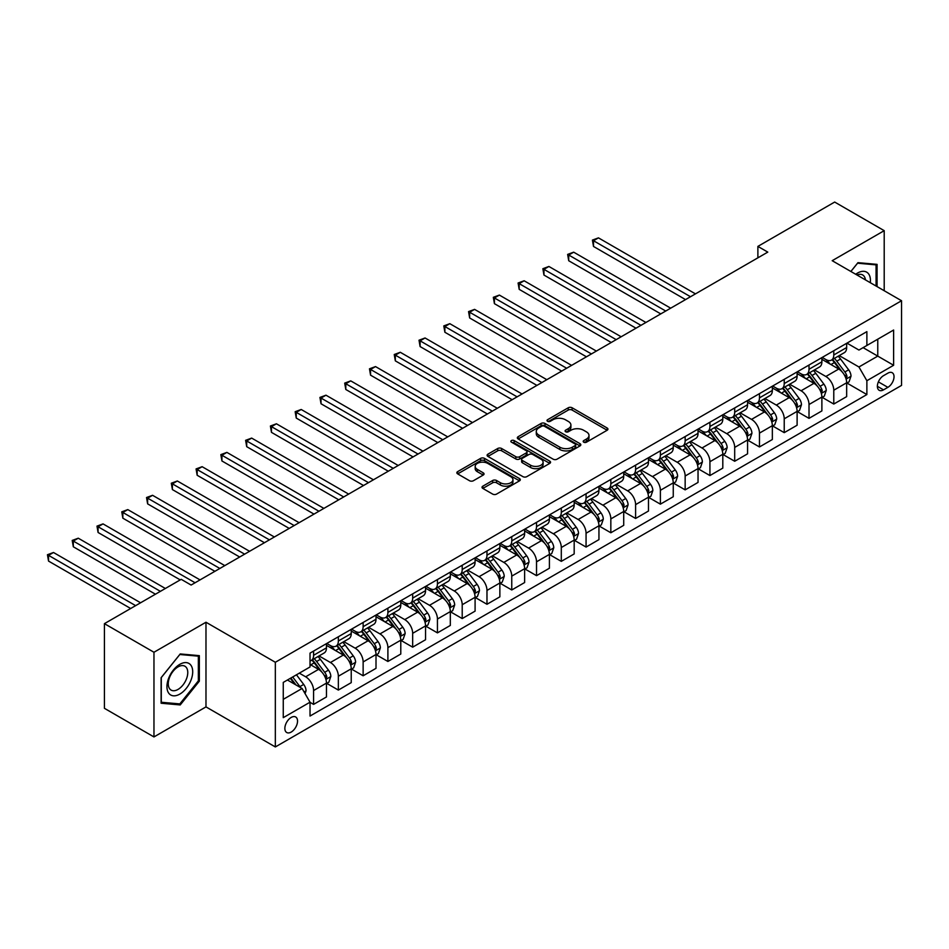 <?xml version="1.0" encoding="UTF-8"?>
<svg xmlns="http://www.w3.org/2000/svg" width="949" height="949" viewBox="0 0 949 949"><rect width="100%" height="100%" fill="white"/><g stroke="black" fill="none" stroke-linecap="round" stroke-linejoin="round"><path stroke-width="1.42" d="M583.742 442.187A1.922 1.115 0 0 0 586.47 442.187L607.135 430.253A2.752 1.59 0 0 0 607.941 429.126A2.752 1.59 0 0 0 607.135 427.999L572.128 407.785A2.752 1.59 0 0 0 568.237 407.785L547.561 419.719A1.922 1.115 0 0 0 547.004 420.514A1.922 1.115 0 0 0 547.561 421.297A1.922 1.115 0 0 0 550.29 421.297L552.959 419.755A8.802 5.077 0 0 1 565.414 419.755L568.332 421.439A8.802 5.077 0 0 1 570.907 425.033A8.802 5.077 0 0 1 568.332 428.628L565.651 430.17A1.922 1.115 0 0 0 565.094 430.953A1.922 1.115 0 0 0 565.651 431.736A1.922 1.115 0 0 0 568.38 431.736L571.049 430.194A8.802 5.077 0 0 1 583.505 430.194L586.423 431.878A8.802 5.077 0 0 1 588.997 435.472A8.802 5.077 0 0 1 586.423 439.067L583.742 440.609A1.922 1.115 0 0 0 583.184 441.392A1.922 1.115 0 0 0 583.742 442.187L583.742 440.609M291.201 732.07A8.968 5.172 120 0 0 297.049 724.17A8.968 5.172 120 0 0 295.685 716.981A8.968 5.172 120 0 0 291.201 717.42A8.968 5.172 120 0 0 285.341 725.321A8.968 5.172 120 0 0 286.717 732.509A8.968 5.172 120 0 0 291.201 732.07M482.839 486.173A2.752 1.59 0 0 0 482.033 487.3A2.752 1.59 0 0 0 482.839 488.427L492.661 494.097A2.752 1.59 0 0 0 496.552 494.097L519.506 480.846A2.752 1.59 0 0 0 520.313 479.719A2.752 1.59 0 0 0 519.506 478.593L484.5 458.379A2.752 1.59 0 0 0 480.609 458.379L457.655 471.629A2.752 1.59 0 0 0 456.849 472.756A2.752 1.59 0 0 0 457.655 473.883L469.518 480.728A2.752 1.59 0 0 0 473.409 480.728L483.231 475.058A2.752 1.59 0 0 0 484.037 473.931A2.752 1.59 0 0 0 483.231 472.816L477.347 469.411A7.355 4.247 0 0 1 475.188 466.41A7.355 4.247 0 0 1 479.731 462.483A7.355 4.247 0 0 1 487.75 463.409L510.799 476.718A7.355 4.247 0 0 1 512.958 479.719A7.355 4.247 0 0 1 508.415 483.646A7.355 4.247 0 0 1 500.396 482.721L496.552 480.502A2.752 1.59 0 0 0 492.661 480.502L482.839 486.173L482.839 488.427L492.661 482.792L492.661 480.502M205.98 622.236L153.963 652.26L104.426 623.659L104.426 708.322L153.963 736.934L205.98 706.898L275.34 746.946L275.34 662.272L205.98 622.236L205.98 706.898M884.207 290.726L884.207 230.666L832.19 260.69L901.55 300.738L275.34 662.272M884.207 230.666L834.669 202.054L757.883 246.396L757.883 257.831M104.426 623.659L181.212 579.329L191.117 585.047L767.788 252.114L757.883 246.396M553.16 459.174A2.752 1.59 0 0 0 557.051 459.174L580.005 445.911A2.752 1.59 0 0 0 580.812 444.796A2.752 1.59 0 0 0 580.005 443.669L544.987 423.456A2.752 1.59 0 0 0 541.096 423.456L518.142 436.706A2.752 1.59 0 0 0 517.335 437.833A2.752 1.59 0 0 0 518.142 438.96L553.16 459.174M512.199 442.602A1.922 1.115 0 0 1 514.156 442.875L514.156 440.585L549.756 461.131A2.752 1.59 0 0 1 550.562 462.258A2.752 1.59 0 0 1 549.756 463.385L526.802 476.635A2.752 1.59 0 0 1 522.911 476.635L487.905 456.422L487.905 454.168A2.752 1.59 0 0 0 487.098 455.295A2.752 1.59 0 0 0 487.905 456.422M487.905 454.168L497.727 448.497A2.752 1.59 0 0 1 501.618 448.497L515.817 456.694A2.752 1.59 0 0 0 519.696 456.694L526.221 452.934A2.752 1.59 0 0 0 527.027 451.807A2.752 1.59 0 0 0 526.221 450.692L511.44 442.151A1.922 1.115 0 0 1 510.87 441.368A1.922 1.115 0 0 1 512.057 440.336A1.922 1.115 0 0 1 514.156 440.585M887.873 373.159L883.519 375.674A8.683 5.018 120 0 0 877.837 383.337A8.683 5.018 120 0 0 879.177 390.3A8.683 5.018 120 0 0 883.519 389.861L887.873 387.346A8.683 5.018 120 0 0 893.555 379.695A8.683 5.018 120 0 0 892.226 372.732A8.683 5.018 120 0 0 887.873 373.159M275.34 746.946L901.55 385.401L901.55 300.738M846.959 343.123L858.94 350.051L866.876 345.472L866.876 331.628L310.026 653.126L310.026 666.969L283.265 682.414L283.265 717.658L310.026 702.201L310.026 716.044L866.876 394.559L866.876 380.715L858.94 366.978L839.236 355.602M866.876 345.472L893.626 330.027L893.626 365.27L866.876 380.715M153.963 652.26L153.963 736.934M863.104 347.642L877.766 356.112L877.766 339.184L893.626 330.027M858.94 366.978L877.766 356.112L893.626 365.27M283.265 699.342L302.09 688.476L287.428 680.006M310.026 702.319L313.585 704.383L313.585 690.54A11.21 6.477 -120 0 0 305.661 676.803L299.315 673.149M313.585 704.383L326.468 696.946L326.468 683.102A11.21 6.477 -120 0 0 318.544 669.365L310.026 664.454M326.764 683.387L338.354 690.077L338.354 676.234A11.21 6.477 -120 0 0 330.43 662.509L319.054 655.937M338.354 690.077L351.237 682.639L351.237 668.796A11.21 6.477 -120 0 0 343.313 655.071L326.468 645.344M351.533 669.081L363.135 675.783L363.135 661.939A11.21 6.477 -120 0 0 355.199 648.203L343.823 641.631M363.135 675.783L376.006 668.345L376.006 654.502A11.21 6.477 -120 0 0 368.082 640.765L351.237 631.038M376.302 654.786L387.904 661.477L387.904 647.633A11.21 6.477 -120 0 0 379.98 633.908L368.592 627.336M387.904 661.477L400.786 654.039L400.786 640.195A11.21 6.477 -120 0 0 392.85 626.47L376.006 616.743M401.083 640.48L412.673 647.171L412.673 633.327A11.21 6.477 -120 0 0 404.748 619.602L393.361 613.03M412.673 647.171L425.555 639.733L425.555 625.889A11.21 6.477 -120 0 0 417.631 612.164L400.786 602.437M425.852 626.186L437.442 632.876L437.442 619.033A11.21 6.477 -120 0 0 429.517 605.296L418.129 598.724M437.442 632.876L450.324 625.438L450.324 611.595A11.21 6.477 -120 0 0 442.4 597.858L425.555 588.143M450.621 611.88L462.21 618.57L462.21 604.727A11.21 6.477 -120 0 0 454.286 591.002L442.91 584.43M462.21 618.57L475.093 611.132L475.093 597.289A11.21 6.477 -120 0 0 467.169 583.564L450.324 573.837M475.39 597.573L486.979 604.276L486.979 590.432A11.21 6.477 -120 0 0 479.055 576.695L467.679 570.124M486.979 604.276L499.862 596.838L499.862 582.994A11.21 6.477 -120 0 0 491.938 569.258L475.093 559.53M500.159 583.279L511.76 589.97L511.76 576.126A11.21 6.477 -120 0 0 503.824 562.401L492.448 555.829M511.76 589.97L524.631 582.532L524.631 568.688A11.21 6.477 -120 0 0 516.707 554.963L499.862 545.236M524.939 568.973L536.529 575.663L536.529 561.82A11.21 6.477 -120 0 0 528.605 548.095L517.217 541.523M536.529 575.663L549.412 568.226L549.412 554.382A11.21 6.477 -120 0 0 541.476 540.657L524.631 530.93M549.708 554.679L561.298 561.369L561.298 547.526A11.21 6.477 -120 0 0 553.374 533.789L541.986 527.217M561.298 561.369L574.181 553.931L574.181 540.088A11.21 6.477 -120 0 0 566.256 526.351L549.412 516.636M574.477 540.372L586.067 547.063L586.067 533.219A11.21 6.477 -120 0 0 578.143 519.494L566.755 512.923M586.067 547.063L598.949 539.625L598.949 525.782A11.21 6.477 -120 0 0 591.025 512.057L574.181 502.329M599.246 526.066L610.836 532.769L610.836 518.925A11.21 6.477 -120 0 0 602.912 505.188L591.535 498.616M610.836 532.769L623.718 525.331L623.718 511.487A11.21 6.477 -120 0 0 615.794 497.751L598.949 488.035M624.015 511.772L635.605 518.462L635.605 504.619A11.21 6.477 -120 0 0 627.68 490.894L616.304 484.322M635.605 518.462L648.487 511.025L648.487 497.181A11.21 6.477 -120 0 0 640.563 483.456L623.718 473.729M648.784 497.466L660.385 504.156L660.385 490.313A11.21 6.477 -120 0 0 652.449 476.588L641.073 470.016M660.385 504.156L673.256 496.73L673.256 482.875A11.21 6.477 -120 0 0 665.332 469.15L648.487 459.423M673.565 483.171L685.154 489.862L685.154 476.018A11.21 6.477 -120 0 0 677.23 462.282L665.842 455.722M685.154 489.862L698.037 482.424L698.037 468.581A11.21 6.477 -120 0 0 690.101 454.856L673.256 445.128M698.334 468.865L709.923 475.556L709.923 461.712A11.21 6.477 -120 0 0 701.999 447.987L690.611 441.415M709.923 475.556L722.806 468.118L722.806 454.274A11.21 6.477 -120 0 0 714.882 440.55L698.037 430.822M723.102 454.559L734.692 461.261L734.692 447.418A11.21 6.477 -120 0 0 726.768 433.681L715.38 427.109M734.692 461.261L747.575 453.824L747.575 439.98A11.21 6.477 -120 0 0 739.651 426.243L722.806 416.528M747.871 440.265L759.461 446.955L759.461 433.112A11.21 6.477 -120 0 0 751.537 419.387L740.161 412.815M759.461 446.955L772.344 439.517L772.344 425.674A11.21 6.477 -120 0 0 764.419 411.949L747.575 402.222M772.64 425.959L784.23 432.649L784.23 418.806A11.21 6.477 -120 0 0 776.306 405.081L764.93 398.509M784.23 432.649L797.113 425.223L797.113 411.38A11.21 6.477 -120 0 0 789.188 397.643L772.344 387.916M797.409 411.664L809.011 418.355L809.011 404.511A11.21 6.477 -120 0 0 801.075 390.774L789.698 384.215M809.011 418.355L821.881 410.917L821.881 397.073A11.21 6.477 -120 0 0 813.957 383.349L797.113 373.621M822.19 397.358L833.78 404.049L833.78 390.205A11.21 6.477 -120 0 0 825.855 376.48L814.467 369.908M833.78 404.049L846.662 396.611L846.662 382.767A11.21 6.477 -120 0 0 838.726 369.042L821.881 359.315M822.178 357.429L825.855 359.541A11.21 6.477 -120 0 0 831.454 360.098A11.21 6.477 -120 0 0 833.78 354.973L833.78 350.739M797.409 371.735L801.075 373.847A11.21 6.477 -120 0 0 806.686 374.404A11.21 6.477 -120 0 0 809.011 369.268L809.011 365.033M772.64 386.029L776.306 388.153A11.21 6.477 -120 0 0 781.917 388.699A11.21 6.477 -120 0 0 784.23 383.574L784.23 379.339M747.871 400.336L751.537 402.447A11.21 6.477 -120 0 0 757.148 403.005A11.21 6.477 -120 0 0 759.461 397.868L759.461 393.645M723.102 414.63L726.768 416.753A11.21 6.477 -120 0 0 732.367 417.311A11.21 6.477 -120 0 0 734.692 412.174L734.692 407.94M698.334 428.936L701.999 431.048A11.21 6.477 -120 0 0 707.598 431.605A11.21 6.477 -120 0 0 709.923 426.481L709.923 422.246M673.553 443.242L677.23 445.354A11.21 6.477 -120 0 0 682.829 445.911A11.21 6.477 -120 0 0 685.154 440.775L685.154 436.54M648.784 457.537L652.449 459.66A11.21 6.477 -120 0 0 658.06 460.206A11.21 6.477 -120 0 0 660.385 455.081L660.385 450.846M624.015 471.843L627.68 473.954A11.21 6.477 -120 0 0 633.291 474.512A11.21 6.477 -120 0 0 635.605 469.375L635.605 465.152M599.246 486.137L602.912 488.261A11.21 6.477 -120 0 0 608.523 488.818A11.21 6.477 -120 0 0 610.836 483.682L610.836 479.447M574.477 500.443L578.143 502.555A11.21 6.477 -120 0 0 583.742 503.112A11.21 6.477 -120 0 0 586.067 497.988L586.067 493.753M549.708 514.749L553.374 516.861A11.21 6.477 -120 0 0 558.973 517.419A11.21 6.477 -120 0 0 561.298 512.282L561.298 508.047M524.927 529.044L528.605 531.167A11.21 6.477 -120 0 0 534.204 531.713A11.21 6.477 -120 0 0 536.529 526.588L536.529 522.353M500.159 543.35L503.824 545.461A11.21 6.477 -120 0 0 509.435 546.019A11.21 6.477 -120 0 0 511.76 540.883L511.76 536.648M475.39 557.644L479.055 559.768A11.21 6.477 -120 0 0 484.666 560.325A11.21 6.477 -120 0 0 486.979 555.189L486.979 550.954M450.621 571.95L454.286 574.062A11.21 6.477 -120 0 0 459.897 574.62A11.21 6.477 -120 0 0 462.21 569.495L462.21 565.26M425.852 586.245L429.517 588.368A11.21 6.477 -120 0 0 435.117 588.926A11.21 6.477 -120 0 0 437.442 583.789L437.442 579.554M401.083 600.551L404.748 602.674A11.21 6.477 -120 0 0 410.348 603.22A11.21 6.477 -120 0 0 412.673 598.095L412.673 593.86M376.302 614.857L379.98 616.969A11.21 6.477 -120 0 0 385.579 617.526A11.21 6.477 -120 0 0 387.904 612.39L387.904 608.155M351.533 629.151L355.199 631.275A11.21 6.477 -120 0 0 360.81 631.82A11.21 6.477 -120 0 0 363.135 626.696L363.135 622.461M326.764 643.458L330.43 645.569A11.21 6.477 -120 0 0 336.041 646.127A11.21 6.477 -120 0 0 338.354 640.99L338.354 636.767M846.959 383.052L866.876 394.559M831.454 360.098L844.337 352.66A11.21 6.477 -120 0 0 846.662 347.536L846.662 343.301M806.686 374.404L819.568 366.966A11.21 6.477 -120 0 0 821.881 361.83L821.881 357.595M781.917 388.699L794.799 381.273A11.21 6.477 -120 0 0 797.113 376.136L797.113 371.901M757.148 403.005L770.019 395.567A11.21 6.477 -120 0 0 772.344 390.442L772.344 386.207M732.367 417.311L745.25 409.873A11.21 6.477 -120 0 0 747.575 404.737L747.575 400.502M707.598 431.605L720.481 424.167A11.21 6.477 -120 0 0 722.806 419.043L722.806 414.808M682.829 445.911L695.712 438.474A11.21 6.477 -120 0 0 698.037 433.337L698.037 429.102M658.06 460.206L670.943 452.768A11.21 6.477 -120 0 0 673.256 447.643L673.256 443.408M633.291 474.512L646.174 467.074A11.21 6.477 -120 0 0 648.487 461.938L648.487 457.715M608.523 488.818L621.393 481.38A11.21 6.477 -120 0 0 623.718 476.244L623.718 472.009M583.742 503.112L596.624 495.675A11.21 6.477 -120 0 0 598.949 490.55L598.949 486.315M558.973 517.419L571.856 509.981A11.21 6.477 -120 0 0 574.181 504.844L574.181 500.609M534.204 531.713L547.087 524.275A11.21 6.477 -120 0 0 549.412 519.15L549.412 514.916M509.435 546.019L522.318 538.581A11.21 6.477 -120 0 0 524.631 533.445L524.631 529.222M484.666 560.325L497.549 552.887A11.21 6.477 -120 0 0 499.862 547.751L499.862 543.516M459.897 574.62L472.768 567.182A11.21 6.477 -120 0 0 475.093 562.057L475.093 557.822M435.117 588.926L447.999 581.488A11.21 6.477 -120 0 0 450.324 576.351L450.324 572.117M410.348 603.22L423.23 595.782A11.21 6.477 -120 0 0 425.555 590.658L425.555 586.423M385.579 617.526L398.461 610.088A11.21 6.477 -120 0 0 400.786 604.952L400.786 600.729M360.81 631.82L373.692 624.395A11.21 6.477 -120 0 0 376.006 619.258L376.006 615.023M336.041 646.127L348.924 638.689A11.21 6.477 -120 0 0 351.237 633.564L351.237 629.329M310.026 660.884A11.21 6.477 -120 0 0 311.272 660.433L324.143 652.995A11.21 6.477 -120 0 0 326.468 647.859L326.468 643.624M311.272 660.433A11.21 6.477 -120 0 0 313.585 655.296L313.585 651.061M302.09 688.476L310.026 702.201M877.078 286.61L877.078 264.368L857.955 262.659L850.862 271.473M161.105 703.233L180.227 704.941L199.349 681.145L199.349 655.652L180.227 653.944L161.105 677.728L161.105 703.233M198.353 680.575L199.349 681.145M178.198 703.767L180.227 704.941M584.513 442.459L586.423 441.356A8.802 5.077 0 0 0 588.997 437.762L588.997 435.472M570.907 425.033L570.907 427.323A8.802 5.077 0 0 1 568.332 430.905L566.423 432.009M607.135 427.999L607.135 430.253L572.128 410.075A2.752 1.59 0 0 0 568.237 410.075L548.332 421.57M579.969 445.935L544.987 425.745A2.752 1.59 0 0 0 541.096 425.745L518.178 438.972L518.142 436.706M575.141 445.579A1.922 1.115 0 0 0 575.699 444.796A1.922 1.115 0 0 0 575.141 444.013L544.406 426.267A1.922 1.115 0 0 0 541.677 426.267L538.866 427.892A8.802 5.077 0 0 0 536.28 431.487A8.802 5.077 0 0 0 538.866 435.081L559.874 447.204A8.802 5.077 0 0 0 572.318 447.204L575.141 445.579L575.141 447.869A1.922 1.115 0 0 0 575.699 447.086L575.699 444.796M536.28 431.487L536.28 433.776A8.802 5.077 0 0 0 538.866 437.37L538.866 435.081M575.141 447.869L572.318 449.494A8.802 5.077 0 0 1 559.874 449.494L538.866 437.37M487.94 456.433L497.727 450.787L497.727 448.497M527.027 451.807L527.027 454.097A2.752 1.59 0 0 1 526.221 455.223L519.696 458.984A2.752 1.59 0 0 1 515.817 458.984L501.618 450.787A2.752 1.59 0 0 0 497.727 450.787M514.156 442.875L549.72 463.397M530.55 465.2A7.355 4.247 0 0 0 538.569 466.125A7.355 4.247 0 0 0 543.113 462.199A7.355 4.247 0 0 0 540.954 459.197L532.828 454.512A2.752 1.59 0 0 0 528.937 454.512L522.424 458.272A2.752 1.59 0 0 0 521.618 459.399A2.752 1.59 0 0 0 522.424 460.514L530.55 465.2L530.55 467.489A7.355 4.247 0 0 0 538.569 468.415A7.355 4.247 0 0 0 543.113 464.488L543.113 462.199M521.618 459.399L521.618 461.677A2.752 1.59 0 0 0 522.424 462.804L522.424 460.514M530.55 467.489L522.424 462.804M512.958 479.719L512.958 482.009A7.355 4.247 0 0 1 508.415 485.935A7.355 4.247 0 0 1 500.396 485.01L496.552 482.792A2.752 1.59 0 0 0 492.661 482.792M475.188 466.41L475.188 468.699A7.355 4.247 0 0 0 477.347 471.7L477.347 469.411M483.195 475.081L477.347 471.7M519.471 480.858L484.5 460.668A2.752 1.59 0 0 0 480.609 460.668L457.691 473.907M846.662 383.23L849.035 381.854L851.016 376.136A7.426 4.282 -120 0 0 848.643 369.813L840.553 359.007A21.436 12.373 -120 0 0 838.216 356.195M830.161 364.096A21.436 12.373 -120 0 0 825.772 359.493M845.986 378.675L847.006 376.456A7.426 4.282 -120 0 0 844.883 371.984L836.781 361.178A21.436 12.373 -120 0 0 834.444 358.378M832.451 359.529A17.794 10.273 60 0 1 835.369 362.85L842.226 371.996M695.451 293.87L598.451 237.867L593.505 240.726L593.505 246.455L685.546 299.599M832.071 359.742A21.436 12.373 60 0 1 834.408 362.554L839.794 369.73M593.505 246.455L592.413 240.097L690.504 296.729M592.413 240.097L598.451 237.867M821.881 397.536L824.266 396.16L826.247 390.442A7.426 4.282 -120 0 0 823.874 384.108L815.784 373.301A21.436 12.373 -120 0 0 813.435 370.501M805.381 378.39A21.436 12.373 -120 0 0 800.992 373.799M821.205 392.981L822.237 390.751A7.426 4.282 -120 0 0 820.114 386.29L812.012 375.472A21.436 12.373 -120 0 0 809.675 372.672M807.682 373.823A17.794 10.273 60 0 1 810.6 377.144L817.457 386.29M670.682 308.176L573.682 252.173L568.724 255.032L568.724 260.75L660.777 313.894M807.291 374.048A21.436 12.373 60 0 1 809.639 376.848L815.013 384.037M568.724 260.75L567.644 254.403L665.735 311.035M567.644 254.403L573.682 252.173M797.113 411.83L799.497 410.454L801.478 404.737A7.426 4.282 -120 0 0 799.105 398.414L791.003 387.607A21.436 12.373 -120 0 0 788.666 384.808M780.612 392.696A21.436 12.373 -120 0 0 776.223 388.105M796.436 407.287L797.468 405.057A7.426 4.282 -120 0 0 795.345 400.585L787.243 389.778A21.436 12.373 -120 0 0 784.906 386.978M782.913 388.129A17.794 10.273 60 0 1 785.831 391.451L792.676 400.597M645.913 322.482L548.913 266.467L543.955 269.338L543.955 275.056L636.008 328.2M782.522 388.355A21.436 12.373 60 0 1 784.87 391.154L790.244 398.343M543.955 275.056L542.864 268.709L640.955 325.341M542.864 268.709L548.913 266.467M772.344 426.137L774.728 424.761L776.709 419.043A7.426 4.282 -120 0 0 774.337 412.72L766.234 401.901A21.436 12.373 -120 0 0 763.898 399.102M755.843 406.991A21.436 12.373 -120 0 0 751.454 402.4M771.667 421.581L772.7 419.351A7.426 4.282 -120 0 0 770.564 414.891L762.474 404.084A21.436 12.373 -120 0 0 760.137 401.285M758.132 402.435A17.794 10.273 60 0 1 761.062 405.757L767.907 414.903M621.144 336.776L524.145 280.774L519.186 283.632L519.186 289.35L611.239 342.494M757.753 402.649A21.436 12.373 60 0 1 760.09 405.448L765.475 412.637M519.186 289.35L518.095 283.004L616.186 339.635M518.095 283.004L524.145 280.774M747.575 440.431L749.947 439.067L751.928 433.337A7.426 4.282 -120 0 0 749.568 427.014L741.466 416.208A21.436 12.373 -120 0 0 739.129 413.408M731.074 421.297A21.436 12.373 -120 0 0 726.685 416.706M746.899 435.888L747.919 433.657A7.426 4.282 -120 0 0 745.795 429.185L737.705 418.379A21.436 12.373 -120 0 0 735.356 415.579M733.363 416.73A17.794 10.273 60 0 1 736.294 420.051L743.138 429.197M596.375 351.083L499.376 295.08L494.417 297.939L494.417 303.656L586.458 356.8M732.984 416.955A21.436 12.373 60 0 1 735.321 419.755L740.706 426.943M494.417 303.656L493.326 297.31L591.417 353.941M493.326 297.31L499.376 295.08M870.304 282.695A18.221 10.522 120 0 0 868.715 274.047A18.221 10.522 120 0 0 855.713 274.273M865.429 279.884A13.796 7.96 120 0 0 864.195 276.373A13.796 7.96 120 0 0 862.641 274.937A13.796 7.96 120 0 0 856.971 275.008M857.516 263.193L876.081 264.878L876.081 286.04M874.859 264.166L876.081 264.878M850.897 271.497L857.552 263.217M179.824 664.336A18.221 10.522 120 0 0 166.941 686.649A18.221 10.522 120 0 0 179.824 694.087A18.221 10.522 120 0 0 192.706 671.773A18.221 10.522 120 0 0 179.824 664.336M178.021 666.91A13.796 7.96 120 0 0 169.005 679.057A13.796 7.96 120 0 0 171.128 690.113A13.796 7.96 120 0 0 178.021 689.425A13.796 7.96 120 0 0 187.024 677.278A13.796 7.96 120 0 0 184.913 666.222A13.796 7.96 120 0 0 178.021 666.91M198.353 680.86L179.824 703.909L161.294 702.26L161.294 677.55L179.824 654.502L198.353 656.162L198.353 680.86M197.131 655.451L198.353 656.162M722.806 454.737L725.178 453.361L727.159 447.643A7.426 4.282 -120 0 0 724.787 441.321L716.697 430.514A21.436 12.373 -120 0 0 714.36 427.702M706.305 435.603A21.436 12.373 -120 0 0 701.916 431M722.13 450.182L723.15 447.964A7.426 4.282 -120 0 0 721.026 443.491L712.924 432.685A21.436 12.373 -120 0 0 710.587 429.885M708.595 431.036A17.794 10.273 60 0 1 711.513 434.357L718.369 443.503M571.606 365.377L474.595 309.374L469.648 312.233L469.648 317.962L561.689 371.106M708.215 431.249A21.436 12.373 60 0 1 710.552 434.061L715.937 441.238M469.648 317.962L468.557 311.604L566.648 368.236M468.557 311.604L474.595 309.374M698.037 469.031L700.409 467.667L702.39 461.938A7.426 4.282 -120 0 0 700.018 455.615L691.928 444.808A21.436 12.373 -120 0 0 689.579 442.009M681.536 449.897A21.436 12.373 -120 0 0 677.147 445.306M697.361 464.488L698.381 462.258A7.426 4.282 -120 0 0 696.258 457.798L688.155 446.979A21.436 12.373 -120 0 0 685.819 444.179M683.826 445.33A17.794 10.273 60 0 1 686.744 448.652L693.6 457.798M546.826 379.683L449.826 323.68L444.879 326.539L444.879 332.257L536.92 385.401M683.446 445.556A21.436 12.373 60 0 1 685.783 448.355L691.169 455.544M444.879 332.257L443.788 325.91L541.879 382.542M443.788 325.91L449.826 323.68M673.256 483.338L675.641 481.962L677.622 476.244A7.426 4.282 -120 0 0 675.249 469.921L667.159 459.114A21.436 12.373 -120 0 0 664.81 456.315M656.755 464.203A21.436 12.373 -120 0 0 652.366 459.613M672.58 478.794L673.612 476.564A7.426 4.282 -120 0 0 671.489 472.092L663.387 461.285A21.436 12.373 -120 0 0 661.05 458.486M659.057 459.636A17.794 10.273 60 0 1 661.975 462.958L668.831 472.104M522.057 393.989L425.057 337.974L420.099 340.845L420.099 346.563L512.152 399.707M658.665 459.862A21.436 12.373 60 0 1 661.014 462.661L666.388 469.85M420.099 346.563L419.019 340.216L517.11 396.848M419.019 340.216L425.057 337.974M648.487 497.644L650.872 496.268L652.853 490.55A7.426 4.282 -120 0 0 650.48 484.227L642.378 473.409A21.436 12.373 -120 0 0 640.041 470.609M631.987 478.498A21.436 12.373 -120 0 0 627.597 473.907M647.811 493.089L648.843 490.858A7.426 4.282 -120 0 0 646.72 486.398L638.618 475.591A21.436 12.373 -120 0 0 636.281 472.78M634.288 473.942A17.794 10.273 60 0 1 637.206 477.264L644.051 486.41M497.288 408.284L400.288 352.281L395.33 355.14L395.33 360.857L487.383 414.001M633.896 474.156A21.436 12.373 60 0 1 636.245 476.956L641.619 484.144M395.33 360.857L394.238 354.511L492.329 411.142M394.238 354.511L400.288 352.281M623.718 511.938L626.103 510.574L628.084 504.844A7.426 4.282 -120 0 0 625.711 498.522L617.609 487.715A21.436 12.373 -120 0 0 615.272 484.915M607.218 492.804A21.436 12.373 -120 0 0 602.829 488.213M623.042 507.395L624.074 505.165A7.426 4.282 -120 0 0 621.939 500.692L613.849 489.886A21.436 12.373 -120 0 0 611.512 487.086M609.507 488.237A17.794 10.273 60 0 1 612.437 491.558L619.282 500.704M472.519 422.59L375.519 366.587L370.561 369.446L370.561 375.163L462.614 428.307M609.128 488.462A21.436 12.373 60 0 1 611.464 491.262L616.85 498.45M370.561 375.163L369.469 368.817L467.56 425.449M369.469 368.817L375.519 366.587M598.949 526.244L601.322 524.868L603.303 519.15A7.426 4.282 -120 0 0 600.942 512.828L592.84 502.021A21.436 12.373 -120 0 0 590.503 499.21M582.449 507.11A21.436 12.373 -120 0 0 578.06 502.507M598.273 521.689L599.293 519.471A7.426 4.282 -120 0 0 597.17 514.999L589.08 504.192A21.436 12.373 -120 0 0 586.731 501.392M584.738 502.543A17.794 10.273 60 0 1 587.668 505.864L594.513 515.01M447.75 436.884L350.75 380.881L345.792 383.74L345.792 389.47L437.833 442.614M584.359 502.756A21.436 12.373 60 0 1 586.696 505.568L592.081 512.745M345.792 389.47L344.701 383.111L442.792 439.743M344.701 383.111L350.75 380.881M574.181 540.539L576.553 539.174L578.534 533.445A7.426 4.282 -120 0 0 576.162 527.122L568.071 516.315A21.436 12.373 -120 0 0 565.734 513.516M557.68 521.404A21.436 12.373 -120 0 0 553.291 516.814M573.504 535.995L574.525 533.765A7.426 4.282 -120 0 0 572.401 529.305L564.299 518.486A21.436 12.373 -120 0 0 561.962 515.687M559.969 516.837A17.794 10.273 60 0 1 562.887 520.159L569.744 529.305M422.981 451.19L325.97 395.187L321.023 398.046L321.023 403.764L413.064 456.908M559.59 517.063A21.436 12.373 60 0 1 561.927 519.862L567.312 527.051M321.023 403.764L319.932 397.417L418.023 454.049M319.932 397.417L325.97 395.187M549.412 554.845L551.784 553.469L553.765 547.751A7.426 4.282 -120 0 0 551.393 541.428L543.303 530.621A21.436 12.373 -120 0 0 540.954 527.822M532.911 535.711A21.436 12.373 -120 0 0 528.522 531.12M548.736 550.301L549.756 548.071A7.426 4.282 -120 0 0 547.632 543.599L539.53 532.792A21.436 12.373 -120 0 0 537.193 529.993M535.2 531.143A17.794 10.273 60 0 1 538.119 534.465L544.975 543.611M398.2 465.484L301.201 409.482L296.254 412.352L296.254 418.07L388.295 471.214M534.821 531.369A21.436 12.373 60 0 1 537.158 534.168L542.543 541.357M296.254 418.07L295.163 411.712L393.254 468.355M295.163 411.712L301.201 409.482M524.631 569.151L527.015 567.775L528.996 562.057A7.426 4.282 -120 0 0 526.624 555.734L518.534 544.916A21.436 12.373 -120 0 0 516.185 542.116M508.13 550.005A21.436 12.373 -120 0 0 503.741 545.414M523.955 564.596L524.987 562.366A7.426 4.282 -120 0 0 522.863 557.905L514.761 547.098A21.436 12.373 -120 0 0 512.424 544.287M510.432 545.45A17.794 10.273 60 0 1 513.35 548.759L520.206 557.917M373.432 479.791L276.432 423.788L271.473 426.647L271.473 432.364L363.526 485.508M510.04 545.663A21.436 12.373 60 0 1 512.389 548.463L517.763 555.651M271.473 432.364L270.394 426.018L368.485 482.65M270.394 426.018L276.432 423.788M499.862 583.445L502.246 582.069L504.227 576.351A7.426 4.282 -120 0 0 501.855 570.029L493.753 559.222A21.436 12.373 -120 0 0 491.416 556.422M483.361 564.311A21.436 12.373 -120 0 0 478.972 559.72M499.186 578.902L500.218 576.672A7.426 4.282 -120 0 0 498.095 572.2L489.992 561.393A21.436 12.373 -120 0 0 487.656 558.593M485.663 559.744A17.794 10.273 60 0 1 488.581 563.065L495.425 572.211M348.663 494.097L251.663 438.094L246.704 440.953L246.704 446.671L338.757 499.815M485.271 559.969A21.436 12.373 60 0 1 487.62 562.769L492.994 569.958M246.704 446.671L245.613 440.324L343.704 496.956M245.613 440.324L251.663 438.094M475.093 597.751L477.477 596.375L479.459 590.658A7.426 4.282 -120 0 0 477.086 584.335L468.984 573.528A21.436 12.373 -120 0 0 466.647 570.717M458.592 578.617A21.436 12.373 -120 0 0 454.203 574.015M474.417 593.196L475.449 590.966A7.426 4.282 -120 0 0 473.314 586.506L465.224 575.699A21.436 12.373 -120 0 0 462.887 572.899M460.882 574.05A17.794 10.273 60 0 1 463.812 577.372L470.657 586.518M323.894 508.391L226.894 452.388L221.936 455.247L221.936 460.977L313.989 514.109M460.502 574.264A21.436 12.373 60 0 1 462.839 577.075L468.225 584.252M221.936 460.977L220.844 454.618L318.935 511.25M220.844 454.618L226.894 452.388M450.324 612.046L452.697 610.681L454.678 604.952A7.426 4.282 -120 0 0 452.317 598.629L444.215 587.822A21.436 12.373 -120 0 0 441.878 585.023M433.823 592.911A21.436 12.373 -120 0 0 429.434 588.321M449.648 607.502L450.668 605.272A7.426 4.282 -120 0 0 448.545 600.812L440.455 589.993A21.436 12.373 -120 0 0 438.106 587.194M436.113 588.344A17.794 10.273 60 0 1 439.043 591.666L445.888 600.812M299.125 522.697L202.125 466.694L197.167 469.553L197.167 475.271L289.208 528.415M435.733 588.57A21.436 12.373 60 0 1 438.07 591.369L443.456 598.558M197.167 475.271L196.075 468.925L294.166 525.556M196.075 468.925L202.125 466.694M425.555 626.352L427.928 624.976L429.909 619.258A7.426 4.282 -120 0 0 427.536 612.935L419.446 602.129A21.436 12.373 -120 0 0 417.109 599.329M409.055 607.218A21.436 12.373 -120 0 0 404.665 602.627M424.879 621.809L425.899 619.578A7.426 4.282 -120 0 0 423.776 615.106L415.674 604.299A21.436 12.373 -120 0 0 413.337 601.5M411.344 602.651A17.794 10.273 60 0 1 414.262 605.972L421.119 615.118M274.356 536.992L177.344 480.989L172.398 483.848L172.398 489.577L264.439 542.721M410.964 602.876A21.436 12.373 60 0 1 413.301 605.676L418.687 612.852M172.398 489.577L171.306 483.219L269.397 539.862M171.306 483.219L177.344 480.989M400.786 640.658L403.159 639.282L405.14 633.564A7.426 4.282 -120 0 0 402.767 627.23L394.677 616.423A21.436 12.373 -120 0 0 392.328 613.623M384.286 621.512A21.436 12.373 -120 0 0 379.897 616.921M400.11 636.103L401.13 633.873A7.426 4.282 -120 0 0 399.007 629.412L390.905 618.606A21.436 12.373 -120 0 0 388.568 615.794M386.575 616.945A17.794 10.273 60 0 1 389.493 620.266L396.35 629.424M249.575 551.298L152.575 495.295L147.629 498.154L147.629 503.872L239.67 557.016M386.196 617.17A21.436 12.373 60 0 1 388.532 619.97L393.918 627.159M147.629 503.872L146.537 497.525L244.628 554.157M146.537 497.525L152.575 495.295M376.006 654.952L378.39 653.576L380.371 647.859A7.426 4.282 -120 0 0 377.999 641.536L369.908 630.729A21.436 12.373 -120 0 0 367.56 627.93M359.505 635.818A21.436 12.373 -120 0 0 355.116 631.227M375.329 650.409L376.362 648.179A7.426 4.282 -120 0 0 374.238 643.707L366.136 632.9A21.436 12.373 -120 0 0 363.799 630.1M361.806 631.251A17.794 10.273 60 0 1 364.724 634.573L371.581 643.719M224.806 565.604L127.807 509.601L122.848 512.46L122.848 518.178L214.901 571.322M361.415 631.476A21.436 12.373 60 0 1 363.764 634.276L369.137 641.465M122.848 518.178L121.769 511.831L219.86 568.463M121.769 511.831L127.807 509.601M351.237 669.259L353.621 667.882L355.602 662.165A7.426 4.282 -120 0 0 353.23 655.842L345.128 645.023A21.436 12.373 -120 0 0 342.791 642.224M334.736 650.124A21.436 12.373 -120 0 0 330.347 645.522M350.561 664.703L351.593 662.473A7.426 4.282 -120 0 0 349.469 658.013L341.367 647.206A21.436 12.373 -120 0 0 339.03 644.407M337.037 645.557A17.794 10.273 60 0 1 339.956 648.879L346.8 658.025M200.037 579.898L103.038 523.895L98.079 526.754L98.079 532.484L180.215 579.898M336.646 645.771A21.436 12.373 60 0 1 338.995 648.57L344.368 655.759M98.079 532.484L96.988 526.126L195.079 582.757M96.988 526.126L103.038 523.895M326.468 683.553L328.852 682.189L330.833 676.459A7.426 4.282 -120 0 0 328.461 670.136L320.359 659.33A21.436 12.373 -120 0 0 318.022 656.53M325.792 679.01L326.824 676.779A7.426 4.282 -120 0 0 324.688 672.307L316.598 661.5A21.436 12.373 -120 0 0 314.261 658.701M312.257 659.852A17.794 10.273 60 0 1 315.187 663.173L322.031 672.319M165.363 588.487L78.269 538.202L73.31 541.06L73.31 546.778L155.446 594.204M311.877 660.077A21.436 12.373 60 0 1 314.214 662.876L319.599 670.065M73.31 546.778L72.219 540.432L160.405 591.346M72.219 540.432L78.269 538.202M305.068 693.624L306.053 690.765A7.426 4.282 -120 0 0 303.692 684.443L296.468 674.798M140.582 602.781L53.5 552.496L48.541 555.355L48.541 561.084L130.677 608.499M300.596 687.61A7.426 4.282 -120 0 0 299.92 686.613L292.695 676.969M290.833 678.049L296.029 684.976M290.323 678.345L294.724 684.217M48.541 561.084L47.45 554.726L135.636 605.64M47.45 554.726L53.5 552.496M305.661 676.803L318.544 669.365M330.43 662.509L343.313 655.071M355.199 648.203L368.082 640.765M379.98 633.908L392.85 626.47M404.748 619.602L417.631 612.164M429.517 605.296L442.4 597.858M454.286 591.002L467.169 583.564M479.055 576.695L491.938 569.258M503.824 562.401L516.707 554.963M528.605 548.095L541.476 540.657M553.374 533.789L566.256 526.351M578.143 519.494L591.025 512.057M602.912 505.188L615.794 497.751M627.68 490.894L640.563 483.456M652.449 476.588L665.332 469.15M677.23 462.282L690.101 454.856M701.999 447.987L714.882 440.55M726.768 433.681L739.651 426.243M751.537 419.387L764.419 411.949M776.306 405.081L789.188 397.643M801.075 390.774L813.957 383.349M825.855 376.48L838.726 369.042M833.78 354.973L846.662 347.536M833.78 390.205L846.662 382.767M809.011 404.511L821.881 397.073M809.011 369.268L821.881 361.83M784.23 418.806L797.113 411.38M784.23 383.574L797.113 376.136M759.461 433.112L772.344 425.674M759.461 397.868L772.344 390.442M734.692 447.418L747.575 439.98M734.692 412.174L747.575 404.737M709.923 461.712L722.806 454.274M709.923 426.481L722.806 419.043M685.154 476.018L698.037 468.581M685.154 440.775L698.037 433.337M660.385 490.313L673.256 482.875M660.385 455.081L673.256 447.643M635.605 504.619L648.487 497.181M635.605 469.375L648.487 461.938M610.836 518.925L623.718 511.487M610.836 483.682L623.718 476.244M586.067 533.219L598.949 525.782M586.067 497.988L598.949 490.55M561.298 547.526L574.181 540.088M561.298 512.282L574.181 504.844M536.529 561.82L549.412 554.382M536.529 526.588L549.412 519.15M511.76 576.126L524.631 568.688M511.76 540.883L524.631 533.445M486.979 590.432L499.862 582.994M486.979 555.189L499.862 547.751M462.21 604.727L475.093 597.289M462.21 569.495L475.093 562.057M437.442 619.033L450.324 611.595M437.442 583.789L450.324 576.351M412.673 633.327L425.555 625.889M412.673 598.095L425.555 590.658M387.904 647.633L400.786 640.195M387.904 612.39L400.786 604.952M363.135 661.939L376.006 654.502M363.135 626.696L376.006 619.258M338.354 676.234L351.237 668.796M338.354 640.99L351.237 633.564M313.585 690.54L326.468 683.102M313.585 655.296L326.468 647.859M878.371 381.866L887.873 387.346M877.374 386.314L883.519 389.861M586.423 441.356L586.423 439.067M565.651 431.736L565.651 430.17M568.332 430.905L568.332 428.628M547.561 421.297L547.561 419.719M568.237 410.075L568.237 407.785M572.128 410.075L572.128 407.785M541.096 425.745L541.096 423.456M544.987 425.745L544.987 423.456M580.005 445.911L580.005 443.669M559.874 449.494L559.874 447.204M572.318 449.494L572.318 447.204M501.618 450.787L501.618 448.497M515.817 458.984L515.817 456.694M519.696 458.984L519.696 456.694M526.221 455.223L526.221 452.934M549.756 463.385L549.756 461.131M496.552 482.792L496.552 480.502M500.396 485.01L500.396 482.721M483.231 475.058L483.231 472.816M457.655 473.883L457.655 471.629M480.609 460.668L480.609 458.379M484.5 460.668L484.5 458.379M519.506 480.846L519.506 478.593M846.105 379.09L850.968 376.279M836.781 361.178L840.553 359.007M830.944 364.546L834.408 362.554M844.883 371.984L848.643 369.813M844.29 374.891L847.006 376.456M821.336 393.384L826.199 390.585M812.012 375.472L815.784 373.301M806.176 378.853L809.639 376.848M820.114 386.29L823.874 384.108M819.521 389.185L822.237 390.751M796.567 407.69L801.431 404.879M787.243 389.778L791.003 387.607M781.407 393.147L784.87 391.154M795.345 400.585L799.105 398.414M794.752 403.491L797.468 405.057M771.786 421.997L776.65 419.185M762.474 404.084L766.234 401.901M756.638 407.453L760.09 405.448M770.564 414.891L774.337 412.72M769.983 417.785L772.7 419.351M747.017 436.291L751.881 433.479M737.705 418.379L741.466 416.208M731.857 421.747L735.321 419.755M745.795 429.185L749.568 427.014M745.214 432.092L747.919 433.657M722.248 450.597L727.112 447.786M712.924 432.685L716.697 430.514M707.088 436.054L710.552 434.061M721.026 443.491L724.787 441.321M720.433 446.386L723.15 447.964M697.479 464.891L702.343 462.092M688.155 446.979L691.928 444.808M682.319 450.36L685.783 448.355M696.258 457.798L700.018 455.615M695.664 460.692L698.381 462.258M672.711 479.198L677.574 476.386M663.387 461.285L667.159 459.114M657.55 464.654L661.014 462.661M671.489 472.092L675.249 469.921M670.896 474.998L673.612 476.564M647.942 493.504L652.805 490.692M638.618 475.591L642.378 473.409M632.781 478.96L636.245 476.956M646.72 486.398L650.48 484.227M646.127 489.293L648.843 490.858M623.161 507.798L628.024 504.987M613.849 489.886L617.609 487.715M608.012 493.255L611.464 491.262M621.939 500.692L625.711 498.522M621.358 503.599L624.074 505.165M598.392 522.104L603.256 519.293M589.08 504.192L592.84 502.021M583.232 507.561L586.696 505.568M597.17 514.999L600.942 512.828M596.589 517.893L599.293 519.471M573.623 536.399L578.487 533.599M564.299 518.486L568.071 516.315M558.463 521.867L561.927 519.862M572.401 529.305L576.162 527.122M571.808 532.199L574.525 533.765M548.854 550.705L553.718 547.893M539.53 532.792L543.303 530.621M533.694 536.161L537.158 534.168M547.632 543.599L551.393 541.428M547.039 546.505L549.756 548.071M524.085 564.999L528.949 562.199M514.761 547.098L518.534 544.916M508.925 550.467L512.389 548.463M522.863 557.905L526.624 555.734M522.27 560.8L524.987 562.366M499.316 579.305L504.18 576.494M489.992 561.393L493.753 559.222M484.156 564.762L487.62 562.769M498.095 572.2L501.855 570.029M497.501 575.106L500.218 576.672M474.536 593.611L479.399 590.8M465.224 575.699L468.984 573.528M459.387 579.068L462.839 577.075M473.314 586.506L477.086 584.335M472.732 589.4L475.449 590.966M449.767 607.906L454.63 605.094M440.455 589.993L444.215 587.822M434.606 593.374L438.07 591.369M448.545 600.812L452.317 598.629M447.964 603.706L450.668 605.272M424.998 622.212L429.861 619.4M415.674 604.299L419.446 602.129M409.838 607.668L413.301 605.676M423.776 615.106L427.536 612.935M423.183 618.013L425.899 619.578M400.229 636.506L405.093 633.707M390.905 618.606L394.677 616.423M385.069 621.975L388.532 619.97M399.007 629.412L402.767 627.23M398.414 632.307L401.13 633.873M375.46 650.812L380.324 648.001M366.136 632.9L369.908 630.729M360.3 636.269L363.764 634.276M374.238 643.707L377.999 641.536M373.645 646.613L376.362 648.179M350.691 665.119L355.555 662.307M341.367 647.206L345.128 645.023M335.531 650.575L338.995 648.57M349.469 658.013L353.23 655.842M348.876 660.907L351.593 662.473M325.91 679.413L330.774 676.601M316.598 661.5L320.359 659.33M310.762 664.869L314.214 662.876M324.688 672.307L328.461 670.136M324.107 675.214L326.824 676.779M304.131 691.999L306.005 690.908M299.92 686.613L303.692 684.443"/></g></svg>
